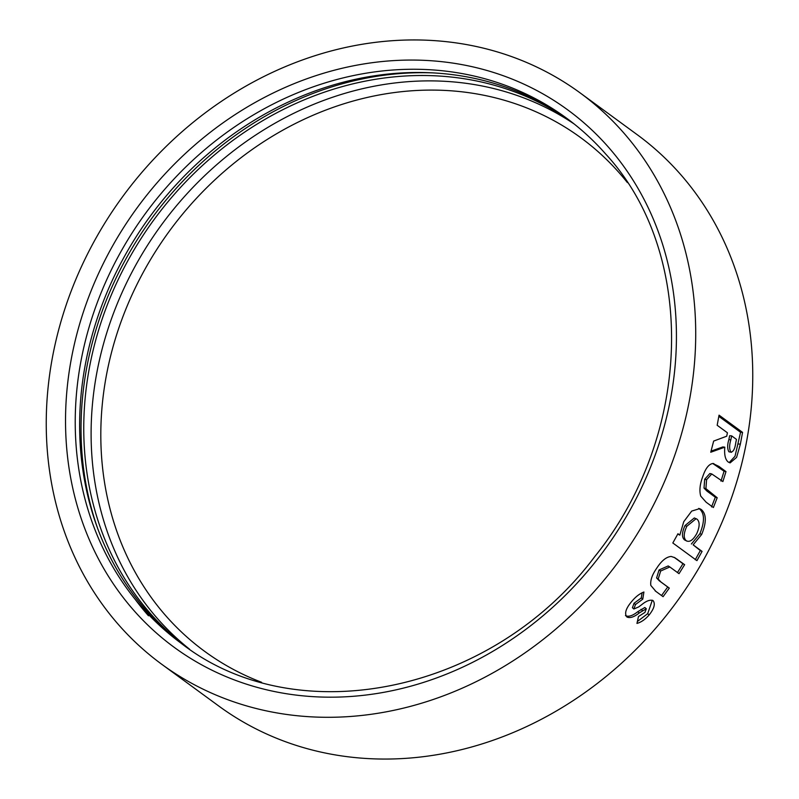 <?xml version="1.0" encoding="UTF-8"?>
<svg xmlns="http://www.w3.org/2000/svg" width="799" height="799" viewBox="0 0 799 799"><rect width="100%" height="100%" fill="white"/><g stroke="black" fill="none" stroke-linecap="round" stroke-linejoin="round"><path stroke-width="1.2" d="M185.827 646.631A325.682 283.176 126.2 0 1 150.582 613.722A325.682 283.176 126.2 0 1 171.136 198.012A325.682 283.176 126.2 0 1 570.526 121.148M183.75 645.163A325.682 283.176 126.2 0 1 146.467 610.706A325.682 283.176 126.2 0 1 167.97 193.877A325.682 283.176 126.2 0 1 568.498 119.61M580.144 92.914L637.183 134.671A354.087 307.875 126.2 0 1 696.458 572.174A354.087 307.875 126.2 0 1 273.578 737.028A354.087 307.875 126.2 0 1 218.856 706.086L161.817 664.329A354.087 307.875 126.2 0 1 102.542 226.826A354.087 307.875 126.2 0 1 525.422 61.972A354.087 307.875 126.2 0 1 580.144 92.914A354.087 307.875 126.2 0 1 639.42 530.416A354.087 307.875 126.2 0 1 216.539 695.27A354.087 307.875 126.2 0 1 161.817 664.329M713.657 441.078L710.75 452.244L724.813 447.18C724.144 454.771 725.302 459.725 728.279 462.052L730.126 462.881L736.598 457.398L740.353 444.154L742.561 432.369L719.05 415.16L717.172 425.268L727.42 432.778L726.72 436.204L713.657 441.078M706.166 502.241L713.387 507.525L717.202 497.757L705.907 488.628L706.576 479.74L711.769 473.957L722.895 481.557L725.991 471.6L718.89 466.396L712.888 463.49C708.823 464.089 705.407 468.544 702.671 476.843C699.874 484.324 699.235 490.736 700.723 496.099L706.166 502.241M713.817 463.61L712.888 463.49M679.829 535.12L677.952 533.742L672.828 542.98L696.948 560.638L702.071 551.4L693.142 544.848L701.692 534.431C706.616 522.276 706.476 513.977 701.282 509.522L699.654 508.643L691.704 511.08L683.754 521.697L679.829 535.12L677.782 534.052M655.869 591.39L663.09 596.683L669.302 588.104L660.913 581.962L658.176 579.045L660.683 571.005L669.822 566.97L679.03 573.662L684.643 564.683L674.935 557.762L671.24 556.454C666.406 556.803 661.582 560.678 656.778 568.109C652.124 574.741 650.146 580.513 650.835 585.447L655.869 591.39M633.847 608.998L635.485 604.533L642.776 599.15L643.914 592.019C639.679 593.617 635.605 596.783 631.679 601.517C625.857 608.419 624.259 613.562 626.865 616.958C629.912 618.436 634.036 617.108 639.23 612.973L646.291 608.748L644.933 612.414L638.471 616.538L636.963 623.42C641.207 622.231 645.272 619.405 649.138 614.94C654.201 608.608 655.51 603.824 653.073 600.598C650.166 599.48 646.351 600.858 641.637 604.733L638.691 606.92L633.847 608.998L632.418 607.719L634.036 603.265L635.485 604.533M148.484 615.769A328.629 285.742 126.2 0 1 135.011 599.13M97.917 529.148A328.629 285.742 126.2 0 1 431.979 72.849M634.036 603.265L641.287 597.922L642.776 599.15M641.287 597.922L642.106 592.788M625.477 615.62C628.523 617.098 632.628 615.789 637.792 611.684L644.823 607.5L646.291 608.748M637.392 621.482L647.689 613.682L649.138 614.94M647.689 613.682L652.314 600.209M655.15 590.851L663.09 596.683M661.542 595.525L667.724 587.005L669.302 588.104M667.724 587.005L659.335 580.853L656.598 577.947L658.176 579.045M656.598 577.947L659.065 569.947L660.683 571.005M659.065 569.947L668.174 565.952L669.822 566.97M677.392 572.653L682.965 563.734L684.643 564.683M682.965 563.734L674.096 557.312M695.24 559.749L700.333 550.561L702.071 551.4M700.333 550.561L693.142 544.848M691.395 544.009L699.914 533.662L701.692 534.431M699.914 533.662C704.798 521.587 704.638 513.328 699.445 508.873L701.282 509.522M699.445 508.873L698.696 508.404M684.503 539.884L686.93 541.133L684.503 539.884C681.647 537.278 681.827 532.484 685.043 525.522L694.321 517.962L697.038 519.17C699.904 521.817 699.824 526.611 696.788 533.532C693.083 540.154 689.567 542.551 686.241 540.733C683.385 538.117 683.584 533.303 686.81 526.301L696.129 518.671M685.043 525.522L686.81 526.301M711.539 506.926L715.325 497.228L717.202 497.757M715.325 497.228L706.935 491.085L704.029 488.099L705.907 488.628M704.029 488.099L704.678 479.26L706.576 479.74M704.678 479.26L709.852 473.527L711.769 473.957M720.978 481.118L724.064 471.22L725.991 471.6M724.064 471.22L712.758 463.5M711.06 451.125L722.855 446.931L724.813 447.18M729.187 462.581L735.02 456.259L740.563 432.279L742.561 432.369M740.563 432.279L718.84 416.369M728.928 451.805L731.475 452.304L728.928 451.805C727.28 449.028 727.26 444.963 728.858 439.62L729.657 435.705L731.644 435.864L736.468 439.4L735.759 442.836C734.94 448.838 733.312 451.904 730.895 452.054C729.257 449.258 729.237 445.173 730.835 439.81L731.644 435.864M261.593 682.286A318.302 276.764 126.2 0 1 166.122 616.119A318.302 276.764 126.2 0 1 208.699 185.748A318.302 276.764 126.2 0 1 619.355 172.983A318.302 276.764 126.2 0 1 627.405 182.601M189.573 649.207A325.682 283.176 126.2 0 1 157.932 619.105A325.682 283.176 126.2 0 1 176.789 205.393A325.682 283.176 126.2 0 1 574.111 123.945M181.533 643.565A325.682 283.176 126.2 0 1 142.052 607.48A325.682 283.176 126.2 0 1 164.594 189.463A325.682 283.176 126.2 0 1 566.311 117.982C580.623 128.479 593.697 140.414 605.502 153.817C697.427 253.263 693.023 434.976 594.806 556.533C492.913 693.053 297.418 733.672 181.533 643.565M133.862 610.456A333.063 289.598 126.2 0 1 178.417 160.14A333.063 289.598 126.2 0 1 608.099 146.786A333.063 289.598 126.2 0 1 563.555 597.103A333.063 289.598 126.2 0 1 133.862 610.456M637.792 611.684L639.23 612.973M641.028 609.337L642.476 610.606M659.335 580.853L660.913 581.962M675.864 558.531L677.542 559.49M706.935 491.085L708.813 491.615M716.963 466.027L718.89 466.396M738.366 443.984L740.353 444.154M728.858 439.62L730.835 439.81"/></g></svg>
